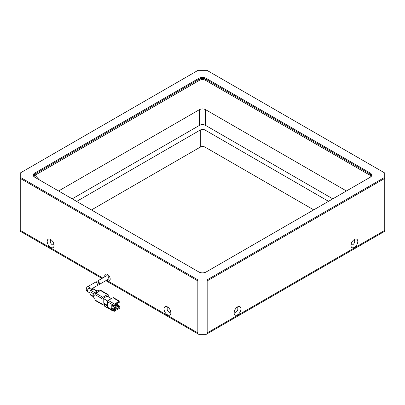 <?xml version="1.0" encoding="UTF-8"?>
<svg xmlns="http://www.w3.org/2000/svg" width="405" height="405" viewBox="0 0 405 405"><rect width="100%" height="100%" fill="white"/><g stroke="black" fill="none" stroke-linecap="round" stroke-linejoin="round"><path stroke-width="0.61" d="M207.173 333.791L207.173 332.89L384.75 230.369L384.75 231.27L205.613 334.692L199.387 334.692L105.826 280.675M205.77 147.541A4.404 2.541 0 0 0 199.538 147.541L200.318 147.091A3.306 1.909 180 0 1 204.991 147.091L205.77 147.541M101.969 278.448L20.25 231.27L20.25 230.369L102.748 277.997L20.25 230.369L20.25 178.387L197.827 280.908L197.827 332.89L207.173 332.89L207.173 280.908L384.75 178.387L384.75 230.369L207.173 332.89L197.827 332.89L106.606 280.225L197.827 332.89L197.827 333.791M91.439 209.952L199.538 147.541M200.318 147.091L200.318 130.005A3.306 1.909 180 0 1 204.991 130.005L204.991 147.091L313.718 209.866M200.318 130.005L76.641 201.412M328.516 201.32L204.991 130.005M72.201 198.845L199.619 125.282A4.075 2.354 0 0 1 205.381 125.282L332.799 198.845M346.432 190.978L205.613 109.679L205.613 125.418M199.387 125.418L199.387 109.679C201.462 108.692 203.538 108.692 205.613 109.679M199.387 109.679L58.568 190.978M99.65 283.591L99.255 284.467L97.929 281.434L98.293 280.574L99.65 283.591M99.255 284.467L108.444 279.161A1.929 1.114 -120 0 0 108.844 278.281A1.929 1.114 -120 0 0 108.003 276.342A1.929 1.114 -120 0 0 106.515 275.825L98.293 280.574M91.084 289.185L97.261 285.621L97.645 284.745L96.304 281.718L87.824 286.613A1.929 1.114 60 0 1 90.102 288.613M93.773 296.561L89.956 294.354A1.104 0.638 120 0 0 90.183 294.86L93.773 296.931M89.956 294.354L89.956 291.656L93.909 293.939M94.689 292.592L90.735 290.309A1.104 0.638 120 0 0 89.956 291.656M90.735 290.309L93.074 288.957L96.886 291.165M97.21 290.977L93.621 288.907A1.104 0.638 120 0 0 93.074 288.957M99.716 290.972L98.926 290.517A2.202 1.271 120 0 0 97.823 290.623L95.332 292.061A2.202 1.271 120 0 0 93.773 294.759L93.773 297.64A2.202 1.271 120 0 0 94.228 298.647L95.018 299.103M108.262 296.83L108.262 295.032A1.104 0.638 120 0 0 108.034 294.526L101.022 290.481A1.104 0.638 120 0 0 100.47 290.532L95.798 293.23A1.104 0.638 120 0 0 95.018 294.582L95.018 299.978A1.104 0.638 120 0 0 95.246 300.48L102.257 304.53A1.104 0.638 120 0 0 102.809 304.474L104.363 303.573M108.034 294.526A1.104 0.638 120 0 0 107.482 294.582L102.809 297.28A1.104 0.638 120 0 0 102.03 298.627L102.03 304.023A1.104 0.638 120 0 0 102.257 304.53M107.482 305.37L103.199 302.899L103.199 298.404L107.092 296.156L111.375 298.627M103.199 298.404L107.71 301.006M107.482 307.172A1.104 0.638 120 0 0 107.71 307.673L113.942 311.273A1.104 0.638 -60 0 1 113.714 310.767L107.482 307.172L107.482 301.776L113.714 305.37L113.714 306.271L111.031 304.722L111.031 308.321L113.714 309.871L113.714 310.767M108.262 300.424L112.934 297.726L119.161 301.325L114.488 304.023L108.262 300.424A1.104 0.638 120 0 0 107.482 301.776M119.161 301.325A1.104 0.638 -60 0 1 119.713 301.269L113.481 297.675A1.104 0.638 120 0 0 112.934 297.726M107.482 306.048L104.561 304.363L105.143 304.023M119.941 306.271L119.161 306.722L119.161 307.623L117.607 308.519L117.607 309.42L119.161 308.519A1.104 0.638 -60 0 0 119.941 307.172L119.941 306.271L118.073 305.193M119.713 301.269A1.104 0.638 -60 0 1 119.941 301.776L119.941 302.677L119.161 303.122L119.161 302.226L114.488 304.925L114.488 305.821L113.714 306.271M117.258 303.801L117.258 303.325M115.855 308.408L115.855 309.309M104.561 304.363L104.561 306.16L113.127 311.106L113.127 310.802M119.161 306.722L117.739 305.902M118.387 302.677L119.161 303.122M113.714 305.37A1.104 0.638 -60 0 1 114.488 304.023M113.714 309.871L114.488 309.42L111.805 307.871L111.031 308.321M114.488 309.42L114.488 310.316L116.048 309.42L116.048 310.316L114.488 311.217A1.104 0.638 -60 0 1 113.942 311.273M111.805 305.173L111.805 307.871M113.127 311.106L113.39 310.954M115.268 307.329L115.268 308.068L117.607 309.42M119.161 307.623L115.739 305.643M116.048 309.42L113.714 308.068L114.823 307.43M115.405 307.248L117.607 308.519M111.805 306.474L112.484 306.079M114.488 305.8L114.959 306.069L114.959 307.506L111.805 305.689M116.068 304.013L117.293 304.717L117.293 306.16L114.823 304.732M114.959 307.506L115.739 307.056L115.739 305.618L114.959 306.069M114.509 304.909L115.739 305.618M117.293 306.16L118.073 305.709L118.073 304.271L117.293 304.717M116.848 303.563L118.073 304.271M50.625 239.451A4.845 2.8 -120 0 0 47.198 241.431A4.845 2.8 -120 0 0 50.625 247.364A4.845 2.8 -120 0 0 54.052 245.389A4.845 2.8 -120 0 0 50.625 239.451L50.625 239.451M51.526 240.109A2.643 1.524 -120 0 0 50.863 240.221A2.643 1.524 -120 0 0 50.458 242.337A2.643 1.524 -120 0 0 52.184 244.666A2.643 1.524 -120 0 0 53.506 244.797A2.643 1.524 -120 0 0 53.931 244.281M167.452 306.899A4.845 2.8 -120 0 0 164.025 308.878A4.845 2.8 -120 0 0 167.452 314.817A4.845 2.8 -120 0 0 170.88 312.837A4.845 2.8 -120 0 0 167.452 306.899L167.452 306.899M168.348 307.557A2.643 1.524 -120 0 0 167.69 307.668A2.643 1.524 -120 0 0 167.28 309.79A2.643 1.524 -120 0 0 169.012 312.118A2.643 1.524 -120 0 0 170.333 312.25A2.643 1.524 -120 0 0 170.758 311.728M106.773 280.128A3.853 2.228 -120 0 0 107.482 280.64A3.853 2.228 -120 0 0 109.411 280.832A3.853 2.228 -120 0 0 109.998 277.744A3.853 2.228 -120 0 0 107.482 274.347A3.853 2.228 -120 0 0 105.553 274.155A3.853 2.228 -120 0 0 104.849 276.787M236.652 307.557A2.643 1.524 -60 0 1 237.31 307.668A2.643 1.524 -60 0 1 237.72 309.79A2.643 1.524 -60 0 1 235.988 312.118A2.643 1.524 -60 0 1 234.667 312.25A2.643 1.524 -60 0 1 234.242 311.728M353.474 240.109A2.643 1.524 -60 0 1 354.137 240.221A2.643 1.524 -60 0 1 354.689 241.431A2.643 1.524 -60 0 1 352.816 244.666A2.643 1.524 -60 0 1 351.494 244.797A2.643 1.524 -60 0 1 351.069 244.281M237.548 306.899L237.548 306.899A4.845 2.8 120 0 0 234.12 312.837A4.845 2.8 120 0 0 237.548 314.817A4.845 2.8 120 0 0 240.975 308.878A4.845 2.8 120 0 0 237.548 306.899L237.548 306.899M357.802 241.431A4.845 2.8 120 0 0 354.375 239.451A4.845 2.8 120 0 0 350.948 245.389A4.845 2.8 120 0 0 354.375 247.364A4.845 2.8 120 0 0 357.802 241.431M20.913 172.611L20.25 172.991L20.25 178.387L20.913 177.689L20.913 172.611L198.101 70.308L206.899 70.308L384.75 172.991L384.75 178.387L384.087 177.689L384.087 172.611M20.913 177.689L198.101 279.987L206.899 279.987L384.087 177.689M198.916 272.008L34.739 177.218A5.068 2.926 180 0 1 34.739 173.082L198.916 78.292A5.068 2.926 180 0 1 206.084 78.292L370.261 173.082A5.068 2.926 180 0 1 370.261 177.218L206.084 272.008A5.068 2.926 180 0 1 198.916 272.008M198.101 279.987L197.827 280.908L207.173 280.908L206.899 279.987M34.739 173.082L35.205 173.892A4.404 2.541 0 0 0 33.914 175.689A4.404 2.541 0 0 0 35.2 177.486M369.8 177.486A4.404 2.541 0 0 0 371.086 175.689A4.404 2.541 0 0 0 369.795 173.892L370.261 173.082M206.084 78.292L205.613 79.102L369.795 173.892L369.795 175.147A4.404 2.541 180 0 1 370.95 176.317M34.05 176.317A4.404 2.541 180 0 1 35.205 175.147L199.387 80.362A4.404 2.541 180 0 1 205.613 80.362L205.613 79.102A4.404 2.541 0 0 0 199.387 79.102L198.916 78.292M35.205 175.147L35.205 173.892L199.387 79.102L199.387 80.362M205.613 80.362L369.795 175.147M39.412 179.916L35.007 175.269M89.956 292.982L87.824 291.752A1.929 1.114 -60 0 1 87.424 290.871A1.929 1.114 -60 0 1 88.265 288.932A1.929 1.114 -60 0 1 89.753 288.416L91.884 289.646M95.018 298.358L93.773 297.64M93.773 294.759L95.018 295.478M96.577 292.78L95.332 292.061M97.823 290.623L99.068 291.342M95.018 294.582L102.03 298.627M102.03 304.023L95.018 299.978M100.47 290.532L107.482 294.582M102.809 297.28L95.798 293.23M87.824 286.613C86.903 286.983 86.371 287.839 86.214 289.185C86.371 290.527 86.903 291.382 87.824 291.752"/></g></svg>
